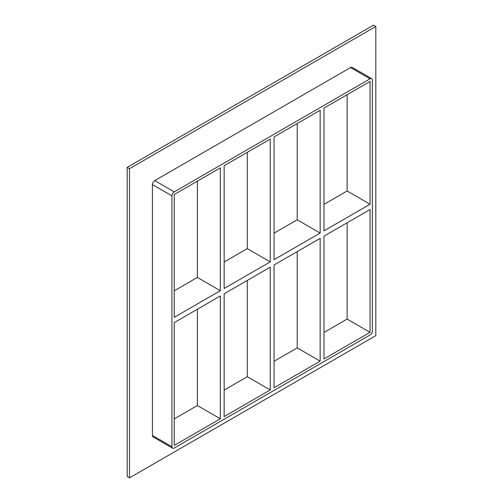 <?xml version="1.0" encoding="UTF-8"?>
<svg xmlns="http://www.w3.org/2000/svg" width="503" height="503" viewBox="0 0 503 503"><rect width="100%" height="100%" fill="white"/><g stroke="black" fill="none" stroke-linecap="round" stroke-linejoin="round"><path stroke-width="0.75" d="M270.243 261.881L224.149 288.489L224.149 165.707L270.243 139.098L270.243 261.881L247.294 248.627L224.149 261.988M270.243 389.963L224.149 416.572L224.149 293.79L270.243 267.181L270.243 389.963L247.294 376.709L247.294 280.429M220.327 290.696L174.239 317.305L174.239 194.523L220.327 167.914L220.327 290.696L197.377 277.449L174.239 290.809M197.377 181.162L197.377 277.449M197.377 309.244L197.377 405.531L220.327 418.779L174.239 445.388L174.239 322.605L220.327 295.997L220.327 418.779M274.066 259.667L274.066 136.891L320.16 110.276L320.16 233.059L274.066 259.667M274.066 387.75L274.066 264.968L320.16 238.359L320.16 361.141L274.066 387.75M247.294 152.346L247.294 248.627M320.16 361.141L297.21 347.894L274.066 361.255M224.149 390.07L247.294 376.709M174.239 418.886L197.377 405.531M297.21 251.613L297.21 347.894M297.21 123.531L297.21 219.811L274.066 233.172M323.982 204.356L347.12 190.995L347.12 94.709M323.982 332.433L347.12 319.072L347.12 222.791M371.692 78.65L352.188 67.389A3.244 1.874 120 0 0 350.566 67.547L370.07 78.814A3.244 1.874 -60 0 1 371.692 78.65A3.244 1.874 -60 0 1 372.365 80.134L372.365 330.999A3.244 1.874 -60 0 1 370.07 334.973L174.239 448.041A3.244 1.874 -60 0 1 172.617 448.198A3.244 1.874 -60 0 1 171.944 446.714L152.434 435.453A3.244 1.874 120 0 0 153.107 436.937L172.617 448.198M370.07 78.814L174.239 191.876L154.729 180.615A3.244 1.874 120 0 0 152.434 184.588L152.434 435.453M152.434 184.588L171.944 195.849A3.244 1.874 -60 0 1 174.239 191.876M171.944 195.849L171.944 446.714M370.07 204.243L323.982 230.852L323.982 108.07L370.07 81.461L370.07 204.243L347.12 190.995M370.07 209.544L370.07 332.326L323.982 358.935L323.982 236.152L370.07 209.544M297.21 219.811L320.16 233.059M347.12 319.072L370.07 332.326M375.81 26.477L129.485 168.687L129.485 477.85L375.81 335.639L375.81 26.477L373.515 25.15L127.19 167.361L127.19 476.523L129.485 477.85M350.566 67.547L154.729 180.615M127.19 167.361L129.485 168.687"/></g></svg>
